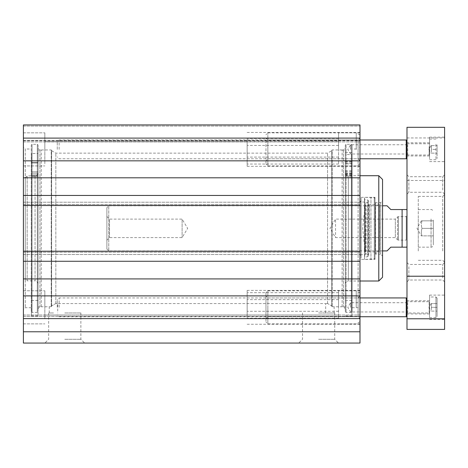 <?xml version="1.0" encoding="UTF-8"?>
<svg xmlns="http://www.w3.org/2000/svg" width="468" height="468" viewBox="0 0 468 468"><rect width="100%" height="100%" fill="white"/><g stroke="black" fill="none" stroke-linecap="round" stroke-linejoin="round"><path stroke-width="0.35" stroke-dasharray="2.34 1.75" d="M406.242 139.985L406.242 158.787M406.99 149.386L406.99 140.733L406.99 149.386M350.585 149.386L350.585 144.758L350.585 149.386M59.126 149.386L59.126 139.985L59.126 149.386M57.248 149.386L57.248 141.862L57.248 149.386M406.242 297.935L406.242 316.737M406.99 307.336L406.99 298.683L406.99 307.336M350.585 307.336L350.585 302.708L350.585 307.336M59.126 307.336L59.126 297.935L59.126 307.336M57.248 307.336L57.248 299.812L57.248 307.336M247.162 307.336L247.162 290.412L247.162 307.336M359.986 307.336L359.986 343.062L23.4 343.062L23.4 295.881L359.986 295.881L359.986 307.336M247.162 315.046L247.162 292.67L247.162 318.24L247.162 315.046L44.834 315.046L44.834 318.24L44.834 292.67L44.834 318.24L44.834 315.046L338.545 315.046L338.545 318.24L338.545 292.67L338.545 315.046M247.162 149.386L247.162 166.31L247.162 149.386M359.986 149.386L359.986 132.462L359.986 166.31L359.986 132.836L359.986 165.929L359.986 135.006L359.986 163.759L359.986 138.101L359.986 160.84L23.4 160.84L23.4 124.938L23.4 141.903L23.4 124.938L359.986 124.938L359.986 149.386M247.162 141.669L247.162 164.052L247.162 138.475L247.162 141.669L44.834 141.669L44.834 138.475L44.834 164.052L44.834 138.475L44.834 141.669L338.545 141.669L338.545 138.475L338.545 164.052L338.545 141.669M329.899 312.975L334.129 312.975L329.899 312.975M331.777 306.3L332.157 306.686C334.749 306.792 334.749 306.792 332.157 306.686C334.749 306.792 334.749 306.792 332.157 306.686L331.777 305.926L327.547 303.492C325.079 303.592 325.079 303.592 327.547 303.492C325.079 303.592 325.079 303.592 327.547 303.492L331.777 305.926L331.777 306.3L331.777 150.322L331.777 306.3M53.487 312.975L49.257 312.975L53.487 312.975M51.603 306.3L51.603 305.926L55.838 303.492C58.307 303.592 58.307 303.592 55.838 303.492C58.307 303.592 58.307 303.592 55.838 303.492L51.603 305.926L51.228 306.686C48.637 306.792 48.637 306.792 51.228 306.686C48.637 306.792 48.637 306.792 51.228 306.686L51.603 306.3L51.603 150.322L51.603 306.3M327.547 303.492L327.547 153.147L327.547 303.492M331.777 305.926L331.777 150.702L331.777 305.926M345.32 148.069L345.32 308.652L345.32 148.069L343.436 149.947L343.436 306.768L343.436 149.947L332.157 149.947L332.157 306.686L332.157 149.947L331.777 150.322M51.603 305.926L51.603 150.702L51.603 305.926M55.838 303.492L55.838 153.147L55.838 303.492M23.4 140.733L359.986 140.733L359.986 126.067L359.986 141.903L359.986 124.938L359.986 141.903L359.986 126.067L359.986 140.733L23.4 140.733L23.4 132.836L23.4 165.929L23.4 140.733M64.765 339.3L80.876 339.3L64.765 339.3M64.765 343.062L84.638 343.062L64.765 343.062M318.614 343.062L338.481 343.062L318.614 343.062M64.765 312.975L80.876 312.975L64.765 312.975M318.614 339.3L334.725 339.3L318.614 339.3M318.614 312.975L334.725 312.975L318.614 312.975M338.545 149.386L338.545 132.836L338.545 149.386M338.545 307.336L338.545 290.786L338.545 307.336M44.834 307.336L44.834 290.786L44.834 307.336M23.4 307.336L23.4 290.786L23.4 307.336M44.834 149.386L44.834 132.836L44.834 149.386M38.066 148.069L38.066 308.652L38.066 148.069L39.95 149.947L39.95 306.768L39.95 149.947L51.228 149.947L51.228 306.686L51.228 149.947L51.603 150.322M38.066 145.057L38.066 311.659L38.066 145.057L37.317 144.308L32.052 144.308L31.297 145.057L31.297 311.659L31.297 145.057M31.297 149.005L31.297 307.71L31.297 149.005L25.278 149.005L25.278 307.71L25.278 149.005L23.4 147.127L23.4 309.588L23.4 147.127M23.4 160.84L23.4 295.881M23.4 316.362L23.4 331.777L23.4 315.005L23.4 316.362L359.986 316.362L23.4 316.362M359.986 295.881L359.986 251.205L23.4 251.205L23.4 254.498L23.4 251.205L359.986 251.205L359.986 254.498L359.986 160.84M23.4 205.511L23.4 202.223L23.4 205.511L359.986 205.511M345.32 145.057L345.32 311.659L345.32 145.057L346.068 144.308L346.068 312.413L346.068 144.308L351.333 144.308L351.333 312.413L351.333 144.308L352.088 145.057L352.088 311.659L352.088 145.057M352.088 149.005L352.088 307.71L352.088 149.005L358.102 149.005L358.102 307.71L358.102 149.005L359.986 147.127L359.986 309.588L359.986 147.127M23.4 202.223L359.986 202.223L23.4 202.223M23.4 204.481L359.986 204.481L23.4 204.481M23.4 195.454L359.986 195.454M23.4 261.267L359.986 261.267M23.4 254.498L359.986 254.498L23.4 254.498M23.4 252.24L359.986 252.24L23.4 252.24M23.4 177.805L359.986 177.805M23.4 278.916L359.986 278.916M23.4 251.205L359.986 251.205M23.4 138.101L359.986 138.101L358.102 139.985L358.102 158.787L358.102 139.985L267.848 139.985L267.848 149.386L267.848 132.836L267.848 165.929L267.848 139.985L265.964 138.101L265.964 164.052L265.964 138.101M23.4 318.614L359.986 318.614L358.102 316.737L358.102 297.935L358.102 316.737L267.848 316.737L267.848 290.786L267.848 323.879L267.848 307.336L267.848 316.737L265.964 318.614L265.964 307.336L265.964 322.002L265.964 292.67L265.964 318.614M23.4 331.777L359.986 331.777M23.4 315.005L359.986 315.005L23.4 315.005M23.4 141.903L359.986 141.903L23.4 141.903M23.4 140.359L359.986 140.359L23.4 140.359M23.4 126.067L359.986 126.067L23.4 126.067M359.986 132.836L338.545 132.836M23.4 124.938L359.986 124.938M356.224 307.336L356.224 290.786L356.224 307.336M356.224 149.386L356.224 132.836L356.224 149.386M406.99 152.199L406.99 143.74L406.99 152.199M406.99 312.981L406.99 301.696L406.99 312.981L429.179 312.981L429.179 301.696L429.56 301.322L429.56 313.355L429.56 301.322M433.315 220.083L433.315 244.904L433.315 220.083M433.315 228.361L433.315 220.837L433.315 235.878L433.315 228.361L422.037 228.361C421.13 230.864 421.13 233.374 422.037 235.878C421.13 235.878 421.13 235.878 422.037 235.878C421.13 235.878 421.13 235.878 422.037 235.878L433.315 235.878L422.037 235.878C421.13 233.374 421.13 230.864 422.037 228.361L433.315 228.361M418.275 218.96L418.275 247.162L418.275 218.96M422.037 220.837C421.13 223.347 421.13 225.851 422.037 228.361C421.13 225.851 421.13 223.347 422.037 220.837L433.315 220.837L422.037 220.837C421.13 220.837 421.13 220.837 422.037 220.837C421.13 220.837 421.13 220.837 422.037 220.837M418.275 250.965L418.275 196.39L418.275 250.965M429.56 302.685L429.56 313.917L429.56 302.685M429.56 313.355L429.179 312.981L429.179 301.696L406.99 301.696M437.077 298.122L437.077 316.549L437.077 298.122L435.948 296.999L429.56 296.999L429.56 317.678L429.56 296.999M437.077 303.58L437.077 311.097L437.077 303.58L431.438 303.58L431.438 311.097L437.077 311.097L431.438 311.097L431.438 307.336L437.077 307.336L431.438 307.336L431.438 303.58L437.077 303.58M429.56 144.729L429.56 155.961L429.56 144.729M429.56 146.373L429.56 155.399L429.56 146.373M437.077 144.776L437.077 158.594L437.077 144.776M437.077 149.38L437.077 145.618L437.077 153.141L437.077 149.38L431.438 149.38L431.438 153.141L437.077 153.141L431.438 153.141L431.438 149.38L437.077 149.38M429.56 144.208L429.56 159.723L429.56 144.208M431.438 145.618L431.438 149.38L431.438 145.618L437.077 145.618L431.438 145.618M407.745 302.685L407.745 313.917L407.745 302.685M406.99 302.152L406.99 314.671L406.99 302.152M406.99 127.308L406.99 329.408L444.6 329.408L444.6 127.308L406.99 127.308M406.99 144.197L406.99 156.716L406.99 144.197M406.99 265.409L406.99 281.888L406.99 265.409M406.99 177.653L406.99 194.138L406.99 177.653M407.745 144.729L407.745 155.961L407.745 144.729M442.722 250.965L442.722 196.39L442.722 250.965M444.6 252.293L444.6 194.512L444.6 252.293M444.6 279.063L444.6 262.583L444.6 279.063M444.6 191.307L444.6 174.827L444.6 191.307M444.6 158.02L444.6 137.159L444.6 158.02M444.6 315.982L444.6 295.115L444.6 315.982M429.56 315.982L429.56 295.115L429.56 315.982M429.56 158.02L429.56 137.159L429.56 158.02M408.874 178.987L408.874 192.254L408.874 178.987M442.722 189.979L442.722 176.711L442.722 189.979M408.874 266.742L408.874 280.01L408.874 266.742M442.722 277.735L442.722 264.461L442.722 277.735M406.99 137.943L444.6 137.943M406.99 180.49L444.6 180.49M406.99 215.853L406.242 216.608L398.42 216.608L398.42 240.113L397.589 239.862L395.337 237.604L335.538 237.604L329.987 228.361L335.538 219.112L335.538 237.604L335.538 219.112L395.337 219.112L395.337 237.604L395.337 219.112L397.589 216.859L397.589 239.862L397.589 216.859L398.42 216.608L398.42 240.113L406.242 240.113L406.242 216.608L406.242 240.113L406.99 240.862L406.99 215.853L406.99 240.862M106.885 240.236L109.518 237.604L182.105 237.604L187.656 228.361L182.105 219.112L182.105 237.604L182.105 219.112L109.518 219.112L109.518 237.604L109.518 219.112L106.885 216.479L106.885 240.236L106.885 216.479M106.885 207.675L106.885 249.04L106.885 207.675L108.769 205.797L108.769 250.924L108.769 205.797L382.549 205.797M387.059 205.797L390.821 209.553L406.862 209.553L402.106 209.553L402.106 247.162L406.862 247.162L390.821 247.162L387.059 250.924M406.99 210.682L406.99 246.033L406.99 210.682M359.986 281.011L348.327 281.011L348.327 175.711L348.327 281.011C346.495 281.186 345.495 282.192 345.32 284.017L345.32 172.698L345.32 284.017M345.32 163.858L345.32 300.468L345.32 163.858L351.901 163.858L351.901 154.557L351.901 315.888L351.901 163.858M342.12 306.768L342.12 149.947L342.12 306.768L345.32 306.768L345.32 154.557L351.901 154.557M345.32 154.557L345.32 306.768M378.787 281.011L378.787 175.711M382.549 179.472L382.549 277.249M375.026 254.118L375.026 202.597L375.026 254.118L380.665 254.118L380.665 202.597L380.665 254.118L382.549 256.002L382.549 200.719L382.549 256.002M375.026 202.767L375.605 203.504L375.605 253.217L375.605 203.504L379.472 204.469L379.542 205.797L375.465 204.779L369.492 204.779L366.169 205.797L365.157 204.867L362.688 228.361L365.157 251.848L365.157 204.867L365.157 251.848L366.169 250.924L366.169 205.797L366.169 250.924L369.492 251.936L369.492 204.779L369.492 251.936L375.465 251.936L375.465 204.779L375.465 251.936L379.542 250.924L379.542 205.797L379.472 252.252L379.472 204.469L379.472 252.252L375.605 253.217L375.026 253.954L375.026 202.767L375.026 253.954M345.32 165.918L345.32 170.779L345.32 165.918M345.32 168.152L345.32 173.02L345.32 168.152M351.901 165.918L351.901 170.779L351.901 165.918M351.901 168.152L351.901 173.02L351.901 168.152M345.32 152.58L351.901 152.58M365.455 228.361L365.455 254.686L365.455 228.361M361.115 255.815L361.115 200.907L361.115 255.815L359.986 254.686L359.986 202.036L359.986 254.686L365.455 254.686L365.327 203.258L365.327 253.463L368.053 254.621L368.053 202.1L368.053 254.621C369.006 255.469 368.907 256.171 367.76 256.721L364.695 257.102L364.695 199.62L364.496 259.383L364.496 197.332L364.496 259.383L370.954 259.044L370.954 197.671L370.954 259.044L374.277 259.044L375.026 258.295L375.026 198.426L375.026 258.295M375.026 259.383L375.026 197.332L375.026 259.383L361.115 259.383L361.115 197.332L361.115 259.383M25.278 278.94L25.278 177.776L25.278 278.94L27.162 280.823L27.162 175.898L27.162 280.823L35.059 280.823L35.059 175.898L35.059 280.823C36.884 280.999 37.89 281.999 38.066 283.83L38.066 172.891L38.066 283.83M38.066 155.007L38.066 306.768L38.066 155.007M38.066 153.522L38.066 315.888L38.066 153.522L31.485 153.522L31.485 300.468L31.485 153.522L38.066 153.522M38.066 167.164L38.066 162.46L38.066 167.164M31.485 167.164L31.485 162.46L31.485 167.164M31.485 153.522L31.485 315.888L31.485 153.522M41.266 306.768L41.266 149.947L41.266 306.768L38.066 306.768M338.545 299.619L247.162 299.619M338.545 295.864L247.162 295.864M338.545 157.096L247.162 157.096M338.545 160.857L247.162 160.857M338.545 145.431L247.162 145.431M338.545 311.284L247.162 311.284M37.317 144.308L37.317 312.413L37.317 144.308M32.052 144.308L32.052 312.413L32.052 144.308M431.063 218.96L431.063 247.162L431.063 218.96M435.948 296.999L435.948 317.678L435.948 296.999M429.179 146.56L429.179 155.019L429.179 146.56M435.948 144.208L435.948 159.723L435.948 144.208M345.32 173.616L351.901 173.616M345.32 174.078L351.901 174.078M345.32 162.203L351.901 162.203M345.32 176.225L351.901 176.225M345.32 177.507L351.901 177.507M374.277 259.044L374.277 197.671L374.277 259.044M367.76 256.721L367.76 199.994L367.76 256.721M31.485 175.757L38.066 175.757L31.485 175.757M31.485 174.892L38.066 174.892L31.485 174.892M31.485 162.993L38.066 162.993L31.485 162.993M406.99 144.009L406.242 144.758L350.585 144.758L347.806 149.386L350.585 154.007L406.242 154.007L406.99 154.762M359.986 139.985L59.126 139.985L57.248 141.862M359.986 158.787L59.126 158.787L57.248 156.903M406.99 301.959L406.242 302.708L350.585 302.708L347.806 307.336L350.585 311.957L406.242 311.957L406.99 312.712M359.986 297.935L59.126 297.935L57.248 299.812M359.986 316.737L59.126 316.737L57.248 314.853M359.986 290.412L247.162 290.412M359.986 324.26L247.162 324.26M359.986 132.462L247.162 132.462M359.986 166.31L247.162 166.31M338.545 318.24L247.162 318.24M338.545 138.475L247.162 138.475M334.129 312.975L334.129 306.768L343.436 306.768L345.32 308.652M325.67 312.975L325.67 303.574L57.716 303.574L57.716 312.975M49.257 312.975L49.257 306.768L39.95 306.768L38.066 308.652M51.603 150.702L55.838 153.147L327.547 153.147L331.777 150.702M48.66 312.975L48.66 339.3L44.899 343.062M80.876 312.975L80.876 339.3L84.638 343.062M302.509 312.975L302.509 339.3L298.748 343.062M334.725 312.975L334.725 339.3L338.481 343.062M359.986 165.929L338.545 165.929M359.986 290.786L338.545 290.786M359.986 323.879L338.545 323.879M338.545 164.052L247.162 164.052M338.545 292.67L247.162 292.67M23.4 323.879L44.834 323.879L23.4 323.879M23.4 290.786L44.834 290.786L23.4 290.786M23.4 165.929L44.834 165.929L23.4 165.929M23.4 132.836L44.834 132.836L23.4 132.836M31.297 307.71L25.278 307.71L23.4 309.588M352.088 307.71L358.102 307.71L359.986 309.588M345.32 311.659L346.068 312.413L351.333 312.413L352.088 311.659M31.297 311.659L32.052 312.413L37.317 312.413L38.066 311.659M359.986 292.956L356.224 290.786L267.848 290.786L265.964 292.67M359.986 321.709L356.224 323.879L267.848 323.879L265.964 322.002M359.986 296.051L358.102 297.935L267.848 297.935L265.964 296.051M359.986 135.006L356.224 132.836L267.848 132.836L265.964 134.72M359.986 163.759L356.224 165.929L267.848 165.929L265.964 164.052M359.986 160.664L358.102 158.787L267.848 158.787L265.964 160.664M418.275 247.162L431.063 247.162C431.157 246.788 431.847 248.292 433.315 244.904M418.275 209.553L431.063 209.553C431.157 209.927 431.847 208.43 433.315 211.811M421.364 220.837L417.023 228.361L421.364 235.878M429.56 317.678L435.948 317.678L437.077 316.549M431.104 303.58L428.928 307.336L431.104 311.097M406.99 155.019L429.179 155.019L429.56 155.399M406.99 143.74L429.179 143.74L429.56 143.36M429.56 159.723L435.948 159.723L437.077 158.594M429.56 139.037L435.948 139.037L437.077 140.166M431.104 145.618L428.928 149.38L431.104 153.141M429.56 300.754L407.745 300.754L406.99 300.006M429.56 313.917L407.745 313.917L406.99 314.671M429.56 142.798L407.745 142.798L406.99 142.044M429.56 155.961L407.745 155.961L406.99 156.716M418.275 260.325L442.722 260.325L444.6 262.203M418.275 196.39L442.722 196.39L444.6 194.512M429.56 319.562L444.6 319.562M429.56 295.115L444.6 295.115M429.56 161.6L444.6 161.6M429.56 137.159L444.6 137.159M444.6 174.827L442.722 176.711L408.874 176.711L406.99 174.827M444.6 194.138L442.722 192.254L408.874 192.254L406.99 194.138M444.6 262.583L442.722 264.461L408.874 264.461L406.99 262.583M444.6 281.888L442.722 280.01L408.874 280.01L406.99 281.888M382.549 250.924L108.769 250.924L106.885 249.04M359.986 175.711L348.327 175.711C346.501 175.529 345.495 174.529 345.32 172.698M342.12 149.947L345.32 149.947M375.026 202.597L380.665 202.597L382.549 200.719M345.32 171.75L351.901 171.75M345.32 175.482L351.901 175.482M345.32 315.888L351.901 315.888M345.32 177.717L351.901 177.717M345.32 174.734L351.901 174.734M345.32 300.468L351.901 300.468M345.32 173.02L351.901 173.02M345.32 163.619L351.901 163.619M345.32 170.779L351.901 170.779M345.32 161.378L351.901 161.378M361.115 200.907L359.986 202.036L365.455 202.036L365.327 203.258L368.053 202.1L368.725 201.088L367.76 199.994L364.695 199.62L364.496 197.332L374.277 197.671L375.026 198.426M368.725 255.633L368.725 201.088L368.725 255.633M361.115 197.332L375.026 197.332M31.485 171.861L38.066 171.861L31.485 171.861M31.485 162.46L38.066 162.46L31.485 162.46M31.485 300.468L38.066 300.468M31.485 173.219L38.066 173.219L31.485 173.219M31.485 176.565L38.066 176.565L31.485 176.565M31.485 315.888L38.066 315.888M25.278 177.776L27.162 175.898L35.059 175.898C36.884 175.716 37.89 174.716 38.066 172.891M38.066 149.947L41.266 149.947"/><path stroke-width="0.7" d="M406.99 158.032L406.242 158.787L406.242 139.985L359.986 139.985M406.99 315.982L406.242 316.737L406.242 297.935L359.986 297.935M23.4 343.062L359.986 343.062L359.986 295.881L23.4 295.881L23.4 343.062M23.4 295.881L23.4 160.84L359.986 160.84L359.986 295.881M359.986 160.84L359.986 124.938L23.4 124.938L23.4 160.84M23.4 205.511L359.986 205.511M23.4 195.454L359.986 195.454M23.4 177.805L359.986 177.805M23.4 278.916L359.986 278.916M23.4 261.267L359.986 261.267M23.4 251.205L359.986 251.205M23.4 318.614L359.986 318.614M23.4 331.777L359.986 331.777M23.4 138.101L359.986 138.101M23.4 124.938L359.986 124.938M406.99 329.408L406.99 127.308L444.6 127.308L444.6 329.408L406.99 329.408M406.99 318.772L444.6 318.772M406.99 276.225L444.6 276.225M382.549 250.924L387.059 250.924L390.821 247.162L406.862 247.162L402.106 247.162L402.106 209.553L390.821 209.553L387.059 205.797L382.549 205.797M402.106 209.553L406.862 209.553L402.106 209.553M406.99 210.682L406.862 209.553M359.986 281.011L378.787 281.011L378.787 175.711L359.986 175.711M378.787 175.711L382.549 179.472L382.549 277.249L378.787 281.011M406.99 140.733L406.242 139.985M406.242 158.787L359.986 158.787M406.99 298.683L406.242 297.935M406.242 316.737L359.986 316.737M406.862 247.162L406.99 246.033"/></g></svg>

